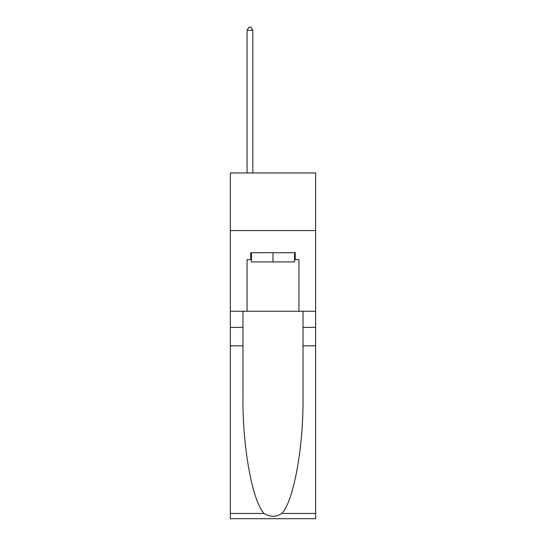 <?xml version="1.0" encoding="UTF-8"?>
<svg xmlns="http://www.w3.org/2000/svg" width="546" height="546" viewBox="0 0 546 546"><rect width="100%" height="100%" fill="white"/><g stroke="black" fill="none" stroke-linecap="round" stroke-linejoin="round"><path stroke-width="0.82" d="M315.643 230.589L315.643 172.966L230.357 172.966L230.357 230.589L315.643 230.589L315.643 311.261L298.928 311.261L298.928 259.63L295.243 259.63L295.243 252.716L250.757 252.716L250.757 259.63L251.447 259.63M294.553 252.716L294.553 261.937L251.447 261.937L251.447 252.716M273 252.716L273 261.937M281.913 513.445L315.643 513.445L315.643 518.7L230.357 518.7L230.357 345.836L242.977 345.836L242.977 397.229C242.363 446.348 252.334 501.228 264.087 513.445C270.024 517.233 275.969 517.233 281.913 513.445C293.666 501.228 303.637 446.348 303.023 397.229L303.023 311.261M303.023 345.836L315.643 345.836L315.643 311.261M230.357 345.836L230.357 230.589M242.977 311.261L242.977 345.836M315.643 513.445L315.643 345.836M230.357 311.261L247.072 311.261L247.072 259.63L250.757 259.63M247.072 311.261L298.928 311.261M294.553 259.63L295.243 259.63M252.832 172.966L252.832 30.296L247.072 30.296L247.072 172.966M247.072 30.296L248.799 27.3L251.105 27.3L252.832 30.296M303.023 327.395L315.643 327.395M242.977 327.395L230.357 327.395M230.357 513.445L264.087 513.445"/></g></svg>
